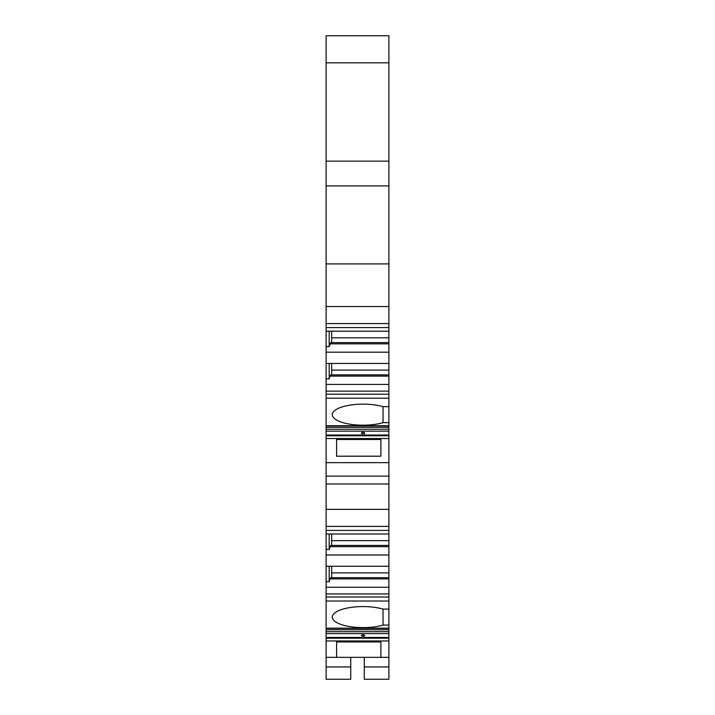 <?xml version="1.0" encoding="UTF-8"?>
<svg xmlns="http://www.w3.org/2000/svg" width="715" height="715" viewBox="0 0 715 715"><rect width="100%" height="100%" fill="white"/><g stroke="black" fill="none" stroke-linecap="round" stroke-linejoin="round"><path stroke-width="1.07" d="M388.889 425.729L388.889 431.154L326.112 431.154L326.112 425.729L388.889 425.729L388.889 62.831L326.112 62.831L326.112 35.75L388.889 35.75L388.889 62.831M388.889 431.154L388.889 435.051L326.112 435.051L326.112 438.527L388.889 438.527L388.889 435.051M388.889 628.163L388.889 633.588L326.112 633.588L326.112 628.163L388.889 628.163L388.889 483.992L326.112 483.992L326.112 462.65L388.889 462.65L388.889 438.527M388.889 462.65L388.889 483.992M388.889 633.588L388.889 637.485L326.112 637.485L326.112 633.588M388.889 679.25L364.266 679.25L388.889 679.25L364.266 679.25L388.889 679.25L388.889 637.485M388.889 509.357L326.112 509.357L326.112 483.992M388.889 526.401L326.112 526.401L326.112 509.357M388.889 593.942L326.112 593.942L326.112 581.688L329.186 581.688L329.186 566.262M388.889 601.02L326.112 601.02L326.112 593.942M326.112 597.016L388.889 597.016M388.889 566.262L326.112 566.262L326.112 549.433L329.186 549.433L330.67 545.42L388.889 545.42M326.112 555.001L388.889 555.001M388.889 546.653L330.017 546.653M326.112 549.433L326.112 534.007L388.889 534.007M388.889 578.909L330.017 578.909L330.67 577.684L388.889 577.684M331.653 534.007L331.653 545.42M331.653 566.262L331.653 577.684M329.186 534.007L329.186 549.433M326.112 566.262L326.112 581.688M330.017 578.909L329.186 581.688M326.112 587.256L388.889 587.256M326.112 534.007L326.112 530.396L388.889 530.396M326.112 530.396L326.112 526.401M388.889 609.091L383.034 609.091L383.034 625.089A30.772 10.528 0 0 1 350.162 626.653A30.772 10.528 0 0 1 332.269 617.09A30.772 10.528 0 0 1 350.162 607.536A30.772 10.528 0 0 1 383.034 609.091M388.889 625.089L383.034 625.089M326.112 657.344L336.577 657.344L336.577 641.927L336.577 657.344L350.734 657.344L350.734 679.25L326.112 679.25L350.734 679.25L326.112 679.25L326.112 640.962L388.889 640.962M388.889 657.344L380.889 657.344L380.889 641.927L380.889 657.344L350.734 657.344M336.577 641.927L380.889 641.927M364.266 679.25L364.266 657.344M350.734 679.25L326.112 679.25M363.041 634.679C357.16 636.582 368.904 636.627 363.041 634.679M388.889 638.191L326.112 638.191L326.112 637.485M326.112 638.191L326.112 640.962M326.112 628.163L326.112 601.02M326.112 476.119L388.889 476.119M326.112 35.75L388.889 35.75M388.889 422.654L383.034 422.654L383.034 406.656L388.889 406.656M363.041 432.244C357.16 434.148 368.904 434.193 363.041 432.244M326.112 431.154L326.112 435.051M380.889 456.197L336.577 456.197L336.577 439.493L380.889 439.493L380.889 456.197L380.889 439.493M336.577 456.197L336.577 439.493M326.112 462.65L326.112 438.527M388.889 398.201L326.112 398.201L326.112 378.879L329.186 378.879L329.186 363.452M326.112 425.729L326.112 398.201M383.034 422.654A30.772 10.528 0 0 1 350.162 424.218A30.772 10.528 0 0 1 332.269 414.655A30.772 10.528 0 0 1 350.162 405.101A30.772 10.528 0 0 1 383.034 406.656M388.889 391.132L326.112 391.132M326.112 394.206L388.889 394.206M388.889 363.452L326.112 363.452L326.112 346.623L329.186 346.623L330.67 342.61L388.889 342.61M326.112 352.191L388.889 352.191M388.889 343.844L330.017 343.844M326.112 346.623L326.112 331.197L388.889 331.197M388.889 376.099L330.017 376.099L330.67 374.866L388.889 374.866M331.653 331.197L331.653 342.61M331.653 363.452L331.653 374.866M329.186 331.197L329.186 346.623M326.112 363.452L326.112 378.879M330.017 376.099L329.186 378.879M326.112 384.447L388.889 384.447M326.112 331.197L326.112 327.586L388.889 327.586M388.889 323.591L326.112 323.591L326.112 185.918L388.889 185.918M326.112 327.586L326.112 323.591M388.889 306.538L326.112 306.538M388.889 263.906L326.112 263.906M388.889 161.152L326.112 161.152L326.112 62.831M326.112 185.918L326.112 161.152M388.889 540.638L331.653 540.638M388.889 572.894L331.653 572.894M350.734 666.943L326.112 666.943M388.889 666.943L364.266 666.943M388.889 629.754L326.112 629.754M388.889 631.658L326.112 631.658M388.889 435.757L326.112 435.757M388.889 429.223L326.112 429.223M388.889 427.32L326.112 427.32M388.889 337.829L331.653 337.829M388.889 370.084L331.653 370.084M326.112 628.387L388.889 628.387M326.112 425.952L388.889 425.952"/></g></svg>
